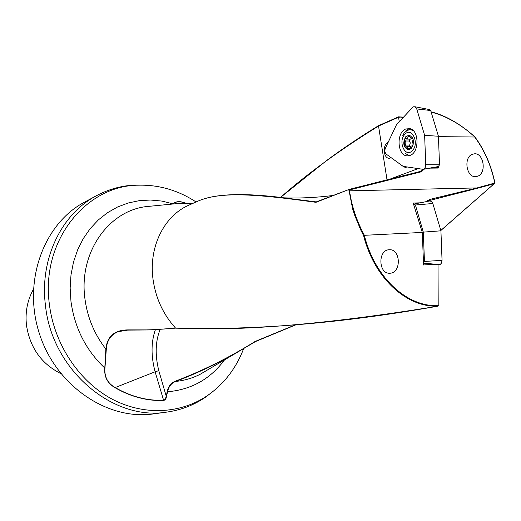 <?xml version="1.0" encoding="UTF-8"?>
<svg xmlns="http://www.w3.org/2000/svg" width="521" height="521" viewBox="0 0 521 521"><rect width="100%" height="100%" fill="white"/><g stroke="black" fill="none" stroke-linecap="round" stroke-linejoin="round"><path stroke-width="0.78" d="M409.096 149.729L407.175 146.505L405.559 147.183L405.006 146.694L404.211 143.151L404.57 139.934L404.993 138.97L407.37 138.664L408.803 135.18L410.991 138.417L412.469 137.733M413.186 139.569L412.228 142.064L413.335 144.174M412.73 146.225L411.877 145.873L410.815 146.29L409.806 149.501M408.679 149.781L405.006 146.694L405.97 142.878L404.719 139.433L406.4 136.515L409.07 135.147M409.252 146.518L410.294 142.904L409.402 141.015L409.219 139.114M406.588 139.094L410.626 139.127L411.922 138.423M411.284 148.459L407.995 149.761C403.234 146.981 402.531 142.559 405.892 136.509L409.278 135.173C414.006 138.026 414.677 142.461 411.284 148.459M412.287 150.68C419.776 143.601 411.89 126.329 404.902 134.314C397.608 141.36 405.201 158.404 412.287 150.68M413.251 130.621L411.036 129.807L409.252 129.807L407.077 130.576L405.091 132.145M408.809 155.141L410.906 155.017M405.227 145.072L409.565 145.072M398.91 122.116L399.21 121.478L398.493 116.854L403.567 117.127M440.812 230.451L494.826 183.138C491.166 165.6 484.471 150.23 474.729 137.01L474.631 136.802C460.955 124.324 446.432 116.007 431.062 111.852M486.034 156.144L482.733 149.52M478.955 143.08L474.768 136.984M398.493 116.847L378.721 125.587L398.493 116.847L403.274 117.44M387.025 179.849L378.539 126.036L398.532 117.212L399.425 117.232M427.533 201.393L427.396 200.598L428.334 200.546L429.903 199.393L476.754 188.016L494.794 183.034M476.305 187.931L349.578 190.823L349.676 189.891L348.894 189.833L352.639 208.934L354.475 214.711L360.747 229.982L363.593 235.596L364.355 235.31C356.533 220.578 351.597 205.743 349.545 190.816L348.783 190.868M475.523 176.671L477.907 176.144C486.647 172.913 483.82 153.207 474.67 153.78L472.104 154.353C463.377 157.707 466.425 177.44 475.523 176.671M390.112 273.212C401.535 272.926 400.747 248.804 389.337 249.754L389.167 249.761C377.855 249.82 378.279 273.805 389.578 273.232L390.112 273.212M33.364 289.396C27.366 300.259 25.067 312.209 26.48 325.254C30.029 347.8 41.478 363.912 60.827 373.583M243.613 348.718C236.098 368.334 224.082 383.931 207.566 395.504C180.383 414.065 142.988 416.058 110.719 398.383C78.528 380.643 54.21 343.847 49.391 304.407C40.592 240.8 86.284 184.988 138.97 185.176C159.289 184.792 178.319 190.386 196.059 201.966M145.287 185.202L136.118 185.027C122.246 185.476 109.078 189.006 96.626 195.622C61.654 213.799 39.427 258.917 45.464 305.43C51.95 370.327 113.389 421.463 167.202 412.026L153.962 413.843M402.095 165.619L405.11 167.41L407.318 166.994M212.659 391.759L205.352 397.302C193.942 405.084 181.295 409.981 167.41 412L167.202 412.026M96.626 195.622L84.682 202.063C43.66 223.568 22.247 281.685 39.498 333.968C56.392 386.374 107.951 420.688 153.76 413.869M172.842 203.926L173.024 203.75C176.189 201.021 180.715 200.956 186.603 203.555M433.674 167.397L438.252 168.055L430.476 168.127L424.081 169.188L421.476 171.748L421.007 171.272L349.207 189.39L315.96 202.317C252.444 193.486 219.699 191.617 197.466 201.34L188.784 205.222C164.141 215.772 148.439 247.117 153.063 279.608C155.753 298.286 163.229 314.423 175.486 328.028C158.931 329.715 142.982 330.34 127.645 329.904C114.425 330.099 107.17 336.468 105.874 349.018L104.793 368.06C104.076 376.807 107.463 383.332 114.952 387.644C130.686 396.768 146.922 401.046 163.659 400.493L165.02 399.868L166.095 398.226L167.56 391.753C168.713 386.504 171.422 383.059 175.681 381.424C196.58 373.492 217.003 363.866 236.944 352.554L255.186 341.424L295.414 324.83M435.282 264.225L438.037 264.896L438.024 306.159C325.814 326.003 243.222 329.832 175.707 328.165L175.492 328.035C239.575 331.597 327.071 324.303 437.985 306.159C406.497 307.624 374.293 278.11 363.593 235.596M295.876 324.798L255.55 341.522L235.153 353.564M168.407 204.453L175.981 203.718L192.236 203.678M474.729 137.01L438.441 136.645M438.252 168.055L438.578 166.531M364.355 235.31L422.297 232.431L423.573 264.987L431.961 264.401L428.848 263.626M420.206 202.832L413.186 203.047L422.297 232.431M438.291 305.632L438.291 305.651C406.934 307.103 374.912 277.667 364.316 235.323M437.874 264.896L431.961 264.401M427.858 201.327L428.692 200.722L428.334 200.546M430.476 168.127L429.929 168.049M424.081 169.188L423.293 169.214M391.278 157.778L388.881 158.267C383.15 157.974 382.518 144.304 388.152 142.331M435.497 167.072L438.617 167.521M474.813 136.971C461.092 124.454 446.53 116.137 431.114 112.035M316.247 201.901L283.932 197.837L257.172 195.323M378.721 125.587L378.539 126.036C339.959 149.931 307.279 173.734 280.493 197.452L326.205 160.859C341.848 149.13 363.013 135.004 378.682 125.607M175.577 328.132L151.331 329.904L127.645 329.904M160.136 329.474C155.369 341.255 154.919 354.99 158.801 370.685L166.271 396.351L167.182 391.681C168.348 386.341 171.09 382.831 175.395 381.17C202.877 370.698 229.474 357.452 255.186 341.424M476.754 188.016L476.604 188.491L494.69 183.574L494.807 183.125M476.604 188.491L428.698 200.696M428.952 200.481L429.747 200.103L429.903 199.393M155.382 329.747C151.038 342.01 150.947 356.025 155.115 371.786L114.952 387.644M127.788 330.08L118.059 331.701C110.804 334.769 106.89 340.539 106.31 349.024L104.962 368.067C104.226 376.755 107.593 383.222 115.05 387.474C130.758 396.579 146.968 400.857 163.672 400.304L165.164 399.392L166.271 396.351L166.648 396.429M173.083 203.906L173.128 203.861C176.176 201.191 180.559 201.086 186.271 203.555M423.228 169.227L421.02 171.266M118.059 331.701C119.114 330.855 122.389 330.327 127.899 330.106L151.351 329.93L175.883 328.1M438.031 264.896L438.194 306.003M158.801 370.685L155.115 371.786L163.659 400.493M431.043 111.794C445.683 115.506 460.29 123.861 474.865 136.86L474.865 136.86C484.602 150.133 491.296 165.535 494.943 183.06L440.831 230.516M423.501 263.105L424.452 261.438L423.306 232.125L440.922 230.816L442.055 260.35L441.469 263.085L440.33 264.31L438.799 264.557L423.501 263.125L438.747 264.544M423.306 232.125L415.413 205.013L414.254 203.998L413.609 204.395M429.499 201.021L431.401 201.321L432.73 203.151L440.922 230.816M416.741 108.935L415.061 106.772L413.479 106.798L412.58 107.463L396.488 124.714L385.384 148.192C384.485 150.686 384.804 152.686 386.328 154.196L403.137 166.375L422.557 169.247L423.827 169.012L425.201 167.508L425.774 165.144L424.635 135.369L416.741 108.935L430.659 110.504L438.428 136.235L424.635 135.369M429.688 109.605L430.659 110.504M410.131 128.713L408.379 129.188C405.905 130.309 404.016 132.529 402.707 135.851M405.807 128.987L409.877 128.648C419.275 130.302 419.392 152.523 410.047 155.421L407.481 155.877C397.334 156.189 395.856 132.523 405.807 128.987M438.428 136.235L439.522 164.805L438.356 166.564M405.364 153.532L409.402 155.642M412.775 146.108L412.417 146.101M410.105 148.68L408.542 148.68M412.586 137.961L412.104 137.954M409.649 136.502L408.073 136.482M409.402 141.015L405.084 140.989M399.216 116.886L403.541 117.153M315.96 202.317L349.207 189.39L349.676 189.891L421.476 171.748M153.33 205.919L145.704 206.655C107.886 211.422 78.547 253.317 84.943 298.859C87.443 317.608 94.425 334.326 105.874 349.018L106.31 349.024M173.128 203.861L161.849 201.073L150.504 200.031L139.198 200.67L128.114 203.014L117.472 207.039L107.463 212.718L98.293 219.966L90.153 228.673L83.21 238.703L77.622 249.872L73.52 261.978L71.006 274.788L70.146 288.048L70.973 301.49C74.692 328.074 85.965 350.262 104.793 368.06L104.962 368.067M175.395 381.17L175.681 381.424C184.434 380.564 192.653 378.148 200.344 374.182L206.941 370.288M167.182 391.681L167.515 391.753C191.253 389.734 210.243 379.119 224.505 359.907M418.161 168.596L390.164 179.055M316.286 201.887L349.103 189.429M349.226 189.39L421.235 171.201M424.452 261.438L442.055 260.35M415.413 205.013L432.847 203.503M439.522 164.805L425.774 164.721M412.866 145.88L411.877 145.873M410.62 146.518L407.175 146.505M412.801 138.43L411.284 138.417M408.503 149.768L407.995 149.761M412.313 129.827L411.036 129.807M138.97 185.176L136.118 185.027M405.11 167.41L406.002 167.404M153.448 205.906L175.981 203.718L192.275 203.659M236.944 352.554L207.039 370.229M388.881 158.267L389.747 158.267M207.566 395.504L205.352 397.302M283.965 197.843C300.057 198.403 316.468 197.609 333.199 195.466M118.586 331.499L118.091 331.688M429.258 200.285L428.692 200.722M198.084 201.08C214.593 193.708 243.209 192.627 283.932 197.837M295.961 324.791L255.485 341.555M414.254 203.998L429.851 200.937M429.994 109.664L415.061 106.772M438.454 166.557L423.319 169.208M408.777 155.786L407.481 155.877"/></g></svg>
